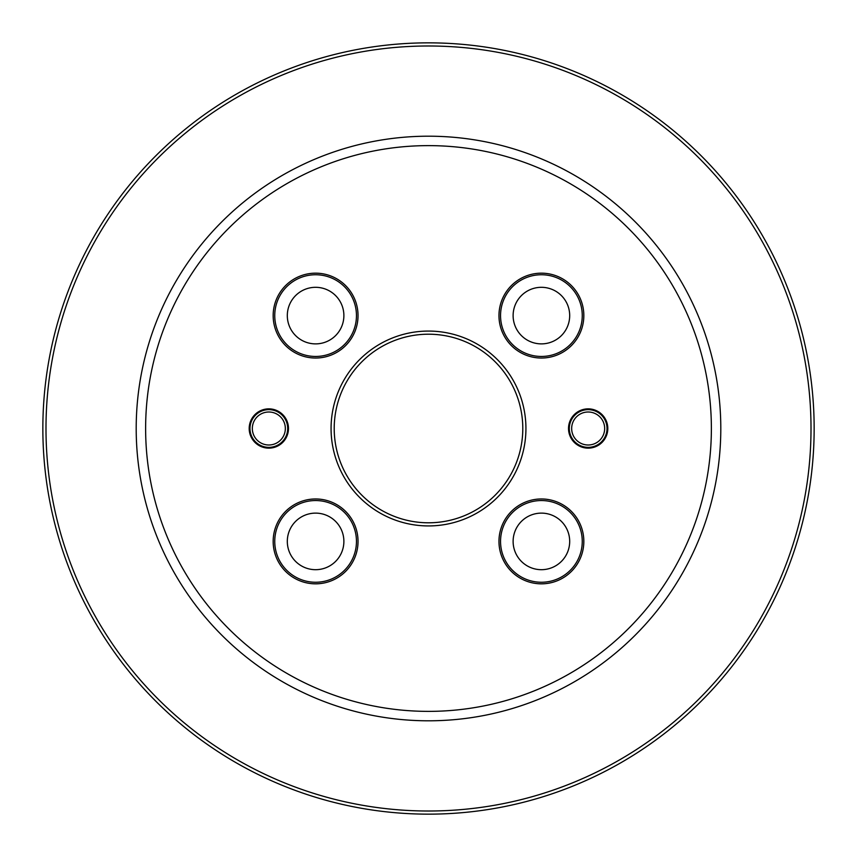 <?xml version="1.0" encoding="UTF-8"?>
<svg xmlns="http://www.w3.org/2000/svg" width="857" height="857" viewBox="0 0 857 857"><rect width="100%" height="100%" fill="white"/><g stroke="black" fill="none" stroke-linecap="round" stroke-linejoin="round"><path stroke-width="1.29" d="M428.5 522.791A94.291 94.291 0 0 1 334.209 428.5A94.291 94.291 0 0 1 428.5 334.209A94.291 94.291 0 0 1 522.791 428.5A94.291 94.291 0 0 1 428.5 522.791M428.5 525.93A97.43 97.43 0 0 1 331.07 428.5A97.43 97.43 0 0 1 428.5 331.07A97.43 97.43 0 0 1 525.93 428.5A97.43 97.43 0 0 1 428.5 525.93M273.169 315.601A42.432 42.432 0 0 1 315.601 273.169A42.432 42.432 0 0 1 358.033 315.601A42.432 42.432 0 0 1 315.601 358.033A42.432 42.432 0 0 1 273.169 315.601M358.033 541.399A42.432 42.432 0 0 1 315.601 583.831A42.432 42.432 0 0 1 273.169 541.399A42.432 42.432 0 0 1 315.601 498.967A42.432 42.432 0 0 1 358.033 541.399M583.831 541.399A42.432 42.432 0 0 1 541.399 583.831A42.432 42.432 0 0 1 498.967 541.399A42.432 42.432 0 0 1 541.399 498.967A42.432 42.432 0 0 1 583.831 541.399M583.831 315.601A42.432 42.432 0 0 1 541.399 358.033A42.432 42.432 0 0 1 498.967 315.601A42.432 42.432 0 0 1 541.399 273.169A42.432 42.432 0 0 1 583.831 315.601M568.523 428.5A19.647 19.647 0 0 0 588.17 448.147A19.647 19.647 0 0 0 607.806 428.5A19.647 19.647 0 0 0 588.17 408.853A19.647 19.647 0 0 0 568.523 428.5M288.477 428.5A19.647 19.647 0 0 0 268.83 408.853A19.647 19.647 0 0 0 249.194 428.5A19.647 19.647 0 0 0 268.83 448.147A19.647 19.647 0 0 0 288.477 428.5M428.5 145.626A282.874 282.874 0 0 1 711.374 428.5A282.874 282.874 0 0 1 428.5 711.374A282.874 282.874 0 0 1 145.626 428.5A282.874 282.874 0 0 1 428.5 145.626M428.5 136.199A292.301 292.301 0 0 1 720.801 428.5A292.301 292.301 0 0 1 428.5 720.801A292.301 292.301 0 0 1 136.199 428.5A292.301 292.301 0 0 1 428.5 136.199M428.5 45.989A382.511 382.511 0 0 0 45.989 428.5A382.511 382.511 0 0 0 428.5 811.011A382.511 382.511 0 0 0 811.011 428.5A382.511 382.511 0 0 0 428.5 45.989M428.5 42.85A385.65 385.65 0 0 0 42.85 428.5A385.65 385.65 0 0 0 428.5 814.15A385.65 385.65 0 0 0 814.15 428.5A385.65 385.65 0 0 0 428.5 42.85M571.662 428.5A16.497 16.497 0 0 0 588.17 444.997A16.497 16.497 0 0 0 604.667 428.5A16.497 16.497 0 0 0 588.17 412.003A16.497 16.497 0 0 0 571.662 428.5M285.338 428.5A16.497 16.497 0 0 0 268.83 412.003A16.497 16.497 0 0 0 252.333 428.5A16.497 16.497 0 0 0 268.83 444.997A16.497 16.497 0 0 0 285.338 428.5M274.743 315.601A40.857 40.857 0 0 1 315.601 274.743A40.857 40.857 0 0 1 356.458 315.601A40.857 40.857 0 0 1 315.601 356.458A40.857 40.857 0 0 1 274.743 315.601M287.309 315.601A28.292 28.292 0 0 1 315.601 287.309A28.292 28.292 0 0 1 343.882 315.601A28.292 28.292 0 0 1 315.601 343.882A28.292 28.292 0 0 1 287.309 315.601M356.458 541.399A40.857 40.857 0 0 1 315.601 582.257A40.857 40.857 0 0 1 274.743 541.399A40.857 40.857 0 0 1 315.601 500.542A40.857 40.857 0 0 1 356.458 541.399M287.309 541.399A28.292 28.292 0 0 1 315.601 513.118A28.292 28.292 0 0 1 343.882 541.399A28.292 28.292 0 0 1 315.601 569.691A28.292 28.292 0 0 1 287.309 541.399M582.257 541.399A40.857 40.857 0 0 1 541.399 582.257A40.857 40.857 0 0 1 500.542 541.399A40.857 40.857 0 0 1 541.399 500.542A40.857 40.857 0 0 1 582.257 541.399M513.118 541.399A28.292 28.292 0 0 1 541.399 513.118A28.292 28.292 0 0 1 569.691 541.399A28.292 28.292 0 0 1 541.399 569.691A28.292 28.292 0 0 1 513.118 541.399M582.257 315.601A40.857 40.857 0 0 1 541.399 356.458A40.857 40.857 0 0 1 500.542 315.601A40.857 40.857 0 0 1 541.399 274.743A40.857 40.857 0 0 1 582.257 315.601M513.118 315.601A28.292 28.292 0 0 1 541.399 287.309A28.292 28.292 0 0 1 569.691 315.601A28.292 28.292 0 0 1 541.399 343.882A28.292 28.292 0 0 1 513.118 315.601M607.024 428.5A18.854 18.854 0 0 1 588.17 447.354A18.854 18.854 0 0 1 569.305 428.5A18.854 18.854 0 0 1 588.17 409.646A18.854 18.854 0 0 1 607.024 428.5A18.854 18.854 0 0 0 588.17 409.646A18.854 18.854 0 0 0 569.305 428.5A18.854 18.854 0 0 0 588.17 447.354A18.854 18.854 0 0 0 607.024 428.5M249.976 428.5A18.854 18.854 0 0 1 268.83 409.646A18.854 18.854 0 0 1 287.695 428.5A18.854 18.854 0 0 1 268.83 447.354A18.854 18.854 0 0 1 249.976 428.5A18.854 18.854 0 0 0 268.83 447.354A18.854 18.854 0 0 0 287.695 428.5A18.854 18.854 0 0 0 268.83 409.646A18.854 18.854 0 0 0 249.976 428.5"/></g></svg>

